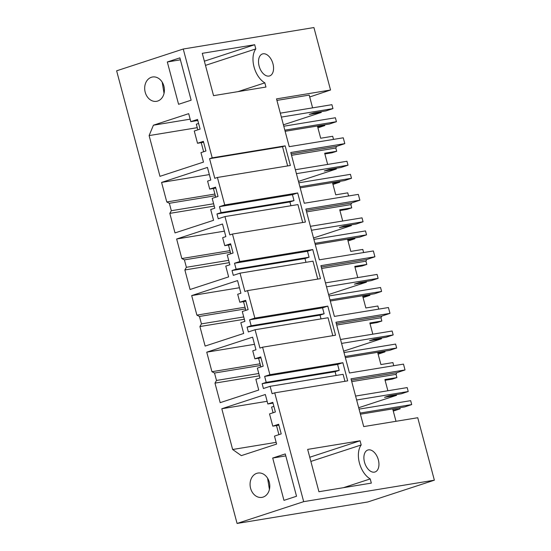 <?xml version="1.0" encoding="UTF-8"?>
<svg xmlns="http://www.w3.org/2000/svg" width="551" height="551" viewBox="0 0 551 551"><rect width="100%" height="100%" fill="white"/><g stroke="black" fill="none" stroke-linecap="round" stroke-linejoin="round"><path stroke-width="0.83" d="M309.703 96.962L330.545 90.02L313.925 27.55L183.242 49.018L116.633 70.81L237.075 523.45L367.758 501.982L434.367 480.19L303.684 501.658L237.075 523.45M183.242 49.018L212.197 157.834L209.566 158.695L214.787 178.324L217.418 177.463L224.732 204.951L219.47 206.666L221.054 212.61L216.963 213.946L218.251 218.775L224.966 216.577L229.843 234.905L232.474 234.044L239.788 261.525L234.526 263.247L236.11 269.191L232.019 270.527L233.3 275.355L240.022 273.158L244.899 291.486L247.53 290.625L254.844 318.106L249.582 319.828L251.166 325.772L247.075 327.108L248.356 331.936L255.079 329.732L259.955 348.067L262.586 347.206L269.894 374.687L264.638 376.409L266.216 382.353L262.131 383.689L263.412 388.517L270.135 386.313L272.098 393.703L274.729 392.842L303.684 501.658M272.704 458.039L283.965 500.363L296.528 496.251L285.266 453.928L272.704 458.039L285.783 455.891M161.581 182.422L166.774 201.962L169.35 203.291L171.327 210.716L169.811 213.375L175.011 232.915L213.574 220.304L210.709 209.538L214.8 208.195L212.183 198.353L218.024 196.445L215.558 187.168L209.711 189.083L207.589 181.093L210.799 180.046L207.445 167.421L161.581 182.422L209.346 174.577M214.98 383.117L220.18 402.657L258.736 390.046L255.871 379.274L259.962 377.938L257.345 368.096L263.185 366.188L260.719 356.91L254.879 358.818L252.751 350.835L255.967 349.782L252.606 337.164L206.742 352.165L211.942 371.705L214.518 373.027L216.495 380.459L214.98 383.117L259.397 375.823M239.823 302.237L245.663 300.329L248.136 309.607L242.288 311.515L244.906 321.357L240.821 322.693L243.687 333.465L205.124 346.076L199.923 326.536L201.439 323.878L199.462 316.453L196.886 315.124L191.686 295.584L237.55 280.583L240.911 293.208L237.695 294.255L239.823 302.237L245.904 301.239M184.867 269.956L186.383 267.297L184.406 259.872L181.83 258.543L176.63 239.003L222.501 224.002L225.855 236.627L222.645 237.674L224.767 245.656L230.607 243.749L233.08 253.026L227.232 254.934L229.857 264.776L225.765 266.112L228.631 276.884L190.067 289.495L184.867 269.956L229.292 262.662M232.639 449.492L241.338 455.629L276.609 444.085L274.488 436.103L281.21 433.906L278.641 424.256L272.793 426.164L269.535 413.911L275.376 412.003L272.807 402.347L267.841 403.973L265.327 394.509L221.798 408.746L232.639 449.492L276.147 442.35M263.089 497.098A12.329 9.794 -99.3 0 0 269.453 482.896A12.329 9.794 -99.3 0 0 257.93 473.054A12.329 9.794 -99.3 0 0 256.766 473.343A12.329 9.794 -99.3 0 0 250.409 487.545A12.329 9.794 -99.3 0 0 261.925 497.388A12.329 9.794 -99.3 0 0 263.089 497.098M205.929 151.002L203.367 141.352L197.52 143.267L194.262 131.014L200.103 129.099L197.534 119.45L190.818 121.647L188.69 113.664L153.419 125.201L149.114 135.587L159.955 176.334L203.484 162.097L200.963 152.627L205.929 151.002M167.318 61.974L179.881 57.869L191.142 100.192L178.579 104.297L167.318 61.974L180.404 59.825M157.703 101.04A12.329 9.794 -99.3 0 0 164.067 86.831A12.329 9.794 -99.3 0 0 152.544 76.995A12.329 9.794 -99.3 0 0 151.387 77.278A12.329 9.794 -99.3 0 0 145.023 91.487A12.329 9.794 -99.3 0 0 156.546 101.322A12.329 9.794 -99.3 0 0 157.703 101.04M330.545 90.02L276.519 98.891L289.227 146.669L343.259 137.791L344.809 143.632L290.783 152.503L304.283 203.25L358.315 194.372L359.865 200.213L305.839 209.084L319.339 259.831L373.364 250.953L374.921 256.787L320.896 265.665L334.395 316.412L388.421 307.534L389.977 313.367L335.945 322.245L349.451 372.993L403.477 364.115L405.033 369.948L351.001 378.826L363.715 426.598L417.741 417.727L434.367 480.19M212.197 157.834L285.156 145.85L286.313 150.196L290.377 165.479L217.418 177.463M224.732 204.951L297.692 192.96L301.369 206.777L305.433 222.06L232.474 234.044M239.788 261.525L312.748 249.541L320.489 278.641L247.53 290.625M254.844 318.106L327.804 306.122L335.545 335.222L262.586 347.206M269.894 374.687L342.86 362.703L347.688 380.858L274.729 392.842M269.005 76.079A11.557 6.97 -108.1 0 1 259.259 66.595A11.557 6.97 -108.1 0 1 262.448 53.957A11.557 6.97 -108.1 0 1 263.075 53.805A11.557 6.97 -108.1 0 1 272.821 63.289A11.557 6.97 -108.1 0 1 269.632 75.928A11.557 6.97 -108.1 0 1 269.005 76.079M368.461 449.871A11.557 6.97 -108.1 0 1 378.206 459.355A11.557 6.97 -108.1 0 1 375.017 471.987A11.557 6.97 -108.1 0 1 374.384 472.145A11.557 6.97 -108.1 0 1 364.638 462.661A11.557 6.97 -108.1 0 1 367.827 450.022A11.557 6.97 -108.1 0 1 368.461 449.871M343.397 487.697L370.224 478.922L371.333 483.11L318.926 491.719L307.665 449.396L360.072 440.786L309.758 457.247M370.224 478.922A20.036 12.074 -108.1 0 1 359.417 462.978A20.036 12.074 -108.1 0 1 361.187 444.967L360.072 440.786M202.279 53.33L213.547 95.654L265.954 87.044L264.838 82.857A20.036 12.074 -108.1 0 1 254.032 66.912A20.036 12.074 -108.1 0 1 255.802 48.908L254.693 44.721L202.279 53.33M344.947 381.306L343.094 374.329L270.135 386.313M262.131 383.689L335.091 371.705L339.182 370.362L337.598 364.425L342.86 362.703M336.096 375.479L335.091 371.705M266.216 382.353L339.182 370.362M264.638 376.409L337.598 364.425M332.804 335.669L328.038 317.748L255.079 329.732M247.075 327.108L320.035 315.124L324.126 313.781L322.542 307.844L327.804 306.122M321.04 318.898L320.035 315.124M251.166 325.772L324.126 313.781M249.582 319.828L322.542 307.844M317.748 279.088L312.982 261.167L240.022 273.158M232.019 270.527L304.978 258.543L309.07 257.2L307.486 251.263L312.748 249.541M305.984 262.317L304.978 258.543M236.11 269.191L309.07 257.2M234.526 263.247L307.486 251.263M302.699 222.508L297.926 204.586L224.966 216.577M216.963 213.946L289.922 201.962L294.014 200.626L292.436 194.682L297.692 192.96M290.928 205.737L289.922 201.962M221.054 212.61L294.014 200.626M219.47 206.666L292.436 194.682M287.643 165.927L282.525 146.711L209.566 158.695M285.156 145.85L282.525 146.711M209.711 189.083L215.799 188.077M169.811 213.375L214.236 206.081M171.327 210.716L213.623 203.767M169.35 203.291L215.345 195.736M166.774 201.962L214.904 194.055M211.942 371.705L260.065 363.798M214.518 373.027L260.513 365.471M206.742 352.165L254.514 344.32M254.879 358.818L260.96 357.819M216.495 380.459L258.784 373.509M191.686 295.584L239.458 287.739M199.923 326.536L244.348 319.243M201.439 323.878L243.728 316.928M199.462 316.453L245.457 308.897M196.886 315.124L245.009 307.217M186.383 267.297L228.672 260.347M184.406 259.872L230.401 252.317M181.83 258.543L229.953 250.636M176.63 239.003L224.402 231.158M224.767 245.656L230.855 244.658M272.793 426.164L278.882 425.165M221.798 408.746L267.132 401.3M267.841 403.973L273.014 403.125M269.425 489.426L267.579 478.199M149.114 135.587L197.237 127.68M153.419 125.201L190.157 119.168M190.818 121.647L197.816 120.497M197.52 143.267L203.608 142.261M254.693 44.721L204.373 61.182M162.194 82.14L164.04 93.367M344.01 352.55L395.604 344.079L396.651 348.012L389.653 350.34L377.642 352.316L380.906 364.562L392.911 362.592L393.745 365.712M405.033 369.948L396.713 372.724A5.393 4.284 -99.3 0 1 396.038 374.356L396.899 377.587L392.229 379.116L385.087 380.293M358.694 407.719L396.541 395.342L396.348 394.612M336.31 323.595L381.664 316.15L389.977 313.367M370.031 323.712L377.173 322.542L381.843 321.013L380.989 317.775A5.393 4.284 -99.3 0 0 381.664 316.15M343.638 351.145L381.492 338.762L381.292 338.032M328.954 295.97L380.548 287.498L381.595 291.431L374.597 293.759L362.592 295.735L365.85 307.981L377.855 306.012L378.689 309.132M321.254 267.015L366.608 259.569L374.921 256.787M354.982 267.132L362.117 265.961L366.794 264.432L365.933 261.195A5.393 4.284 -99.3 0 0 366.608 259.569M328.582 294.565L366.436 282.181L366.243 281.451M313.905 239.389L365.499 230.917L366.539 234.85L359.541 237.178L347.536 239.155L350.794 251.401L362.799 249.431L363.632 252.551M306.198 210.434L351.552 202.988L359.865 200.213M339.926 210.551L347.061 209.38L351.738 207.851L350.877 204.614A5.393 4.284 -99.3 0 0 351.552 202.988M313.526 237.984L351.38 225.6L351.187 224.87M298.849 182.808L350.443 174.336L351.49 178.269L344.485 180.597L332.48 182.574L335.738 194.82L347.743 192.85L348.576 195.97M291.142 153.853L336.496 146.408L344.809 143.632M324.87 153.97L332.005 152.799L336.682 151.27L335.821 148.033A5.393 4.284 -99.3 0 0 336.496 146.408M298.47 181.403L336.324 169.019L336.131 168.289M283.793 126.227L335.387 117.756L336.434 121.688L329.429 124.016L317.424 125.993L320.682 138.239L332.694 136.269L333.52 139.389M312.596 107.858L309.207 95.103L276.919 100.406M351.359 380.176L396.713 372.724M361.187 444.967L310.867 461.428M205.489 65.369L255.802 48.908M238.011 91.631L264.838 82.857M283.414 124.822L321.267 112.438L309.263 114.408L313.939 112.879L325.944 110.909L332.956 108.616L281.361 117.087M321.267 112.438L321.075 111.708M317.92 127.853L324.766 125.573L324.567 124.822M324.766 125.573L317.624 126.751M336.324 169.019L324.319 170.989L328.988 169.46L341 167.49L348.012 165.197L296.417 173.668M332.976 184.433L339.822 182.154L339.616 181.403M339.822 182.154L332.68 183.325M351.38 225.6L339.375 227.57L344.044 226.041L356.049 224.071L363.061 221.778L311.467 230.249M348.032 241.014L354.872 238.735L354.672 237.977M354.872 238.735L347.736 239.905M366.436 282.181L354.424 284.151L359.1 282.622L371.105 280.652L378.117 278.358L326.523 286.83M363.088 297.595L369.928 295.315L369.728 294.558M369.928 295.315L362.792 296.486M381.492 338.762L369.48 340.732L374.157 339.202L386.161 337.233L393.173 334.939L341.579 343.411M378.138 354.176L384.984 351.896L384.784 351.139M384.984 351.896L377.848 353.067M396.541 395.342L384.536 397.312L389.213 395.783L401.218 393.813L408.229 391.52L356.635 399.992M395.997 421.295L392.698 408.897L404.703 406.92L411.707 404.586L410.66 400.66L359.066 409.131M393.276 411.06L400.129 408.821L399.84 407.719M400.129 408.821L392.994 409.992M377.642 352.316L345.36 357.62M351.752 381.629L396.038 374.356M396.899 377.587L384.894 379.563L387.876 390.755M340.532 339.478L392.126 331.006L393.173 334.939M381.843 321.013L369.838 322.982L372.82 334.175M380.989 317.775L336.695 325.049M396.651 348.012L345.057 356.483M362.592 295.735L330.304 301.039M325.476 282.897L377.07 274.426L378.117 278.358M366.794 264.432L354.782 266.402L357.764 277.594M365.933 261.195L321.639 268.468M381.595 291.431L330.001 299.902M347.536 239.155L315.248 244.458M310.427 226.316L362.021 217.845L363.061 221.778M351.738 207.851L339.733 209.821L342.708 221.013M350.877 204.614L306.583 211.894M366.539 234.85L314.945 243.322M332.48 182.574L300.192 187.877M295.37 169.736L346.965 161.264L348.012 165.197M336.682 151.27L324.677 153.24L327.652 164.432M335.821 148.033L291.527 155.313M351.49 178.269L299.896 186.741M317.424 125.993L285.142 131.296M280.314 113.162L331.909 104.683L332.956 108.616M336.434 121.688L284.839 130.16M392.698 408.897L360.416 414.2M355.588 396.059L407.182 387.587L408.229 391.52M411.707 404.586L360.113 413.064M198.601 123.458L196.314 124.202L197.816 129.85M203.643 151.752L201.225 142.654M215.737 197.196L213.416 188.47M230.793 253.777L228.472 245.05M245.842 310.358L243.521 301.631M260.899 366.932L258.577 358.212M273.875 406.356L271.588 407.106L273.089 412.747M278.916 434.656L276.499 425.558"/></g></svg>
